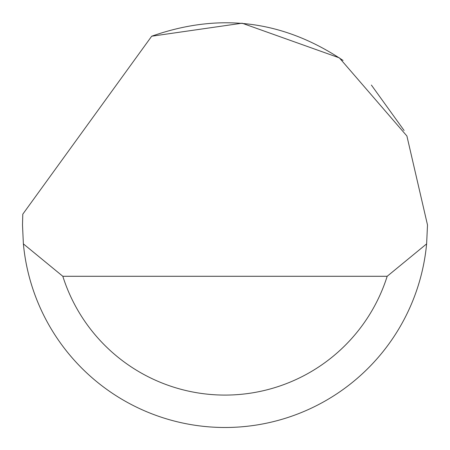 <?xml version="1.0" encoding="UTF-8"?>
<svg xmlns="http://www.w3.org/2000/svg" width="450" height="450" viewBox="0 0 450 450"><rect width="100%" height="100%" fill="white"/><g stroke="black" fill="none" stroke-linecap="round" stroke-linejoin="round"><path stroke-width="0.67" d="M151.695 36.214L242.106 23.203L339.373 57.876L406.901 135.996L427.5 224.983L426.617 243.883A202.5 202.5 0 0 1 23.383 243.883L22.5 224.983L22.787 214.183L151.695 36.214C219.544 12.257 283.331 20.334 343.058 60.458M371.391 85.067L404.1 130.483M23.383 243.883L62.82 276.283L387.18 276.283L426.617 243.883M62.82 276.283A170.1 170.1 0 0 0 387.18 276.283"/></g></svg>
